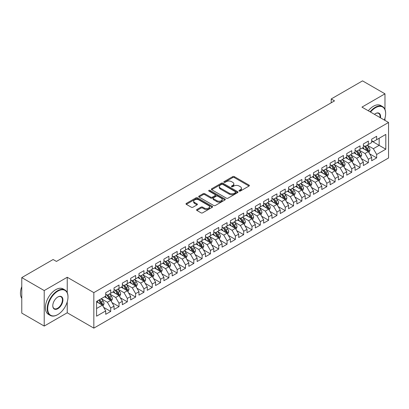 <?xml version="1.0" encoding="UTF-8"?>
<svg xmlns="http://www.w3.org/2000/svg" width="409" height="409" viewBox="0 0 409 409"><rect width="100%" height="100%" fill="white"/><g stroke="black" fill="none" stroke-linecap="round" stroke-linejoin="round"><path stroke-width="0.61" d="M239.224 191.054A0.808 0.465 0 0 0 240.364 191.054L249.03 186.049A1.155 0.665 0 0 0 249.372 185.579A1.155 0.665 0 0 0 249.03 185.108L234.347 176.632A1.155 0.665 0 0 0 232.716 176.632L224.05 181.632A0.808 0.465 0 0 0 223.81 181.964A0.808 0.465 0 0 0 224.05 182.291A0.808 0.465 0 0 0 225.19 182.291L226.31 181.647A3.691 2.132 0 0 1 231.535 181.647L232.757 182.353A3.691 2.132 0 0 1 233.841 183.861A3.691 2.132 0 0 1 232.757 185.369L231.637 186.013A0.808 0.465 0 0 0 231.397 186.346A0.808 0.465 0 0 0 231.637 186.673A0.808 0.465 0 0 0 232.777 186.673L233.897 186.029A3.691 2.132 0 0 1 239.122 186.029L240.344 186.734A3.691 2.132 0 0 1 241.428 188.242A3.691 2.132 0 0 1 240.344 189.745L239.224 190.395A0.808 0.465 0 0 0 238.984 190.727A0.808 0.465 0 0 0 239.224 191.054L239.224 190.395M196.903 209.505A1.155 0.665 0 0 0 196.565 209.975A1.155 0.665 0 0 0 196.903 210.446L201.023 212.828A1.155 0.665 0 0 0 202.654 212.828L212.281 207.266A1.155 0.665 0 0 0 212.619 206.796A1.155 0.665 0 0 0 212.281 206.325L197.598 197.849A1.155 0.665 0 0 0 195.967 197.849L186.34 203.406A1.155 0.665 0 0 0 186.003 203.876A1.155 0.665 0 0 0 186.34 204.347L191.315 207.22A1.155 0.665 0 0 0 192.946 207.22L197.066 204.843A1.155 0.665 0 0 0 197.404 204.372A1.155 0.665 0 0 0 197.066 203.902L194.597 202.475A3.088 1.784 0 0 1 193.692 201.218A3.088 1.784 0 0 1 195.599 199.572A3.088 1.784 0 0 1 198.963 199.955L208.631 205.538A3.088 1.784 0 0 1 209.536 206.796A3.088 1.784 0 0 1 207.629 208.442A3.088 1.784 0 0 1 204.265 208.058L202.654 207.128A1.155 0.665 0 0 0 201.023 207.128L196.903 209.505L196.903 210.446L201.023 208.089L201.023 207.128M67.24 292.665L67.24 277.266L44.218 290.559L21.779 277.604L53.114 259.516L56.437 261.433L334.526 100.88L331.203 98.958L331.203 102.797M67.24 277.266L93.835 292.624L388.55 122.47L388.55 157.981L93.835 328.13L93.835 292.624M384.976 109.469L384.976 93.825L361.955 107.117L388.55 122.47M384.976 93.825L362.538 80.87L331.203 98.958M226.392 198.176A1.155 0.665 0 0 0 228.028 198.176L237.649 192.619A1.155 0.665 0 0 0 237.992 192.148A1.155 0.665 0 0 0 237.649 191.678L222.966 183.201A1.155 0.665 0 0 0 221.335 183.201L211.709 188.759A1.155 0.665 0 0 0 211.371 189.229A1.155 0.665 0 0 0 211.709 189.699L226.392 198.176M209.219 191.228A0.808 0.465 0 0 1 210.037 191.34L210.037 190.384L224.965 199.004A1.155 0.665 0 0 1 225.303 199.474A1.155 0.665 0 0 1 224.965 199.945L215.338 205.502A1.155 0.665 0 0 1 213.708 205.502L199.025 197.026L203.145 194.664L203.145 193.702L199.025 196.08A1.155 0.665 0 0 0 198.687 196.555A1.155 0.665 0 0 0 199.025 197.026L199.025 196.08M203.145 194.664A1.155 0.665 0 0 1 204.776 194.664L204.776 193.702A1.155 0.665 0 0 0 203.145 193.702M204.776 193.702L210.732 197.143A1.155 0.665 0 0 0 212.363 197.143L215.093 195.563A1.155 0.665 0 0 0 215.436 195.093A1.155 0.665 0 0 0 215.093 194.623L208.897 191.044A0.808 0.465 0 0 1 208.656 190.712A0.808 0.465 0 0 1 209.157 190.282A0.808 0.465 0 0 1 210.037 190.384M371.679 141.044L379.158 145.359L379.158 138.257L385.81 134.418L376.663 139.699L376.663 136.289L371.679 139.167L371.679 142.577L368.356 144.495L368.356 141.09L363.366 143.968L363.366 147.373L360.043 149.295L360.043 145.885L355.058 148.769L355.058 152.174L351.73 154.091L351.73 150.686L346.745 153.564L346.745 156.974L343.422 158.891L343.422 155.486L338.432 158.365L338.432 161.77L335.109 163.692L335.109 160.282L330.124 163.16L330.124 166.57L326.796 168.488L326.796 165.083L321.811 167.961L321.811 171.366L318.488 173.288L318.488 169.878L313.499 172.756L313.499 176.167L310.175 178.084L310.175 174.679L305.191 177.557L305.191 180.962L301.862 182.884L301.862 179.474L296.878 182.358L296.878 185.763L293.555 187.68L293.555 184.275L288.565 187.153L288.565 190.558L285.242 192.481L285.242 189.07L280.257 191.954L280.257 195.359L276.934 197.276L276.934 193.871L271.944 196.749L271.944 200.159L268.621 202.077L268.621 198.672L263.631 201.55L263.631 204.955L260.308 206.877L260.308 203.467L255.323 206.346L255.323 209.756L252 211.673L252 208.268L247.01 211.146L247.01 214.551L243.687 216.473L243.687 213.063L238.703 215.942L238.703 219.352L235.374 221.269L235.374 217.864L230.39 220.742L230.39 224.147L227.067 226.07L227.067 222.66L222.077 225.543L222.077 228.948L218.754 230.865L218.754 227.46L213.769 230.339L213.769 233.749L210.441 235.666L210.441 232.261L205.456 235.139L205.456 238.544L202.133 240.461L202.133 237.056L197.143 239.935L197.143 243.345L193.82 245.262L193.82 241.857L188.835 244.735L188.835 248.14L185.507 250.063L185.507 246.653L180.522 249.531L180.522 252.941L177.199 254.858L177.199 251.453L172.209 254.332L172.209 257.736L168.886 259.659L168.886 256.249L163.902 259.127L163.902 262.537L160.573 264.454L160.573 261.049L155.589 263.928L155.589 267.333L152.266 269.255L152.266 265.845L147.276 268.728L147.276 272.133L143.953 274.05L143.953 270.646L138.968 273.524L138.968 276.934L135.64 278.851L135.64 275.446L130.655 278.325L130.655 281.729L127.332 283.652L127.332 280.242L122.342 283.12L122.342 286.53L119.019 288.447L119.019 285.042L114.034 287.921L114.034 291.326L110.711 293.248L110.711 289.838L105.721 292.716L105.721 296.126L96.58 301.402L96.58 316.183L105.721 310.906L102.398 305.145L96.58 301.786M385.81 134.418L385.81 149.198L376.663 154.479L373.34 148.718L367.313 145.241M369.644 153.83L376.663 157.884L376.663 154.479M376.663 157.884L371.679 160.763L371.679 157.358L368.356 159.275L365.027 153.518L359.005 150.037M361.331 158.626L368.356 162.68L368.356 159.275M368.356 162.68L363.366 165.563L363.366 162.153L360.043 164.075L356.72 158.314L350.692 154.837M353.018 163.426L360.043 167.48L360.043 164.075M360.043 167.48L355.058 170.359L355.058 166.954L351.73 168.871L348.407 163.114L342.379 159.633M344.71 168.227L351.73 172.281L351.73 168.871M351.73 172.281L346.745 175.159L346.745 171.749L343.422 173.672L340.094 167.91L334.071 164.433M336.397 173.022L343.422 177.077L343.422 173.672M343.422 177.077L338.432 179.955L338.432 176.55L335.109 178.467L331.786 172.71L325.758 169.234M328.084 177.823L335.109 181.877L335.109 178.467M335.109 181.877L330.124 184.756L330.124 181.345L326.796 183.268L323.473 177.511L317.45 174.029M319.777 182.618L326.796 186.673L326.796 183.268M326.796 186.673L321.811 189.551L321.811 186.146L318.488 188.063L315.165 182.307L309.138 178.83M311.464 187.419L318.488 191.473L318.488 188.063M318.488 191.473L313.499 194.352L313.499 190.947L310.175 192.864L306.852 187.107L300.825 183.626M303.151 192.215L310.175 196.269L310.175 192.864M310.175 196.269L305.191 199.152L305.191 195.742L301.862 197.665L298.539 191.903L292.517 188.426M294.843 197.015L301.862 201.07L301.862 197.665M301.862 201.07L296.878 203.948L296.878 200.543L293.555 202.46L290.232 196.703L284.204 193.222M286.53 201.811L293.555 205.87L293.555 202.46M293.555 205.87L288.565 208.748L288.565 205.338L285.242 207.261L281.919 201.499L275.891 198.022M278.222 206.611L285.242 210.666L285.242 207.261M285.242 210.666L280.257 213.544L280.257 210.139L276.934 212.056L273.606 206.3L267.583 202.823M269.909 211.412L276.934 215.466L276.934 212.056M276.934 215.466L271.944 218.345L271.944 214.935L268.621 216.857L265.298 211.1L259.27 207.619M261.596 216.208L268.621 220.262L268.621 216.857M268.621 220.262L263.631 223.14L263.631 219.735L260.308 221.652L256.985 215.896L250.957 212.419M253.289 221.008L260.308 225.062L260.308 221.652M260.308 225.062L255.323 227.941L255.323 224.536L252 226.453L248.672 220.696L242.649 217.215M244.976 225.804L252 229.858L252 226.453M252 229.858L247.01 232.736L247.01 229.331L243.687 231.249L240.364 225.492L234.337 222.015M236.663 230.604L243.687 234.659L243.687 231.249M243.687 234.659L238.703 237.537L238.703 234.132L235.374 236.049L232.051 230.293L226.024 226.811M228.355 235.4L235.374 239.454L235.374 236.049M235.374 239.454L230.39 242.338L230.39 238.928L227.067 240.85L223.738 235.088L217.716 231.612M220.042 240.201L227.067 244.255L227.067 240.85M227.067 244.255L222.077 247.133L222.077 243.728L218.754 245.645L215.431 239.889L209.403 236.407M211.729 244.996L218.754 249.055L218.754 245.645M218.754 249.055L213.769 251.934L213.769 248.524L210.441 250.446L207.118 244.684L201.09 241.208M203.421 249.797L210.441 253.851L210.441 250.446M210.441 253.851L205.456 256.729L205.456 253.324L202.133 255.242L198.805 249.485L192.782 246.008M195.108 254.597L202.133 258.652L202.133 255.242M202.133 258.652L197.143 261.53L197.143 258.12L193.82 260.042L190.497 254.286L184.469 250.804M186.795 259.393L193.82 263.447L193.82 260.042M193.82 263.447L188.835 266.325L188.835 262.921L185.507 264.838L182.184 259.081L176.161 255.605M178.488 264.194L185.507 268.248L185.507 264.838M185.507 268.248L180.522 271.126L180.522 267.721L177.199 269.638L173.871 263.882L167.848 260.4M170.175 268.989L177.199 273.043L177.199 269.638M177.199 273.043L172.209 275.922L172.209 272.517L168.886 274.439L165.563 268.677L159.536 265.201M161.862 273.79L168.886 277.844L168.886 274.439M168.886 277.844L163.902 280.722L163.902 277.317L160.573 279.235L157.25 273.478L151.228 269.996M153.554 278.585L160.573 282.639L160.573 279.235M160.573 282.639L155.589 285.523L155.589 282.113L152.266 284.035L148.942 278.273L142.915 274.797M145.241 283.386L152.266 287.44L152.266 284.035M152.266 287.44L147.276 290.318L147.276 286.913L143.953 288.831L140.63 283.074L134.602 279.592M136.928 288.187L143.953 292.241L143.953 288.831M143.953 292.241L138.968 295.119L138.968 291.709L135.64 293.631L132.317 287.87L126.294 284.393M128.62 292.982L135.64 297.036L135.64 293.631M135.64 297.036L130.655 299.915L130.655 296.51L127.332 298.427L124.009 292.67L117.981 289.194M120.307 297.783L127.332 301.837L127.332 298.427M127.332 301.837L122.342 304.715L122.342 301.305L119.019 303.227L115.696 297.471L109.668 293.989M112 302.578L119.019 306.632L119.019 303.227M119.019 306.632L114.034 309.511L114.034 306.106L110.711 308.023L107.383 302.266L101.36 298.79M103.687 307.379L110.711 311.433L110.711 308.023M110.711 311.433L105.721 314.311L105.721 310.906M105.721 294.204L107.383 295.165L110.711 293.248M96.58 308.504L102.398 305.145M114.034 289.408L115.696 290.37L119.019 288.447M107.383 302.266L110.711 300.349L104.561 296.796M114.034 306.106L110.711 300.349M122.342 284.608L124.009 285.569L127.332 283.652M115.696 297.471L119.019 295.549L112.869 292M122.342 301.305L119.019 295.549M130.655 279.812L132.317 280.768L135.64 278.851M124.009 292.67L127.332 290.753L121.182 287.2M130.655 296.51L127.332 290.753M138.968 275.012L140.63 275.973L143.953 274.05M132.317 287.87L135.64 285.952L129.489 282.404M138.968 291.709L135.64 285.952M147.276 270.216L148.942 271.172L152.266 269.255M140.63 283.074L143.953 281.157L137.802 277.604M147.276 286.913L143.953 281.157M155.589 265.415L157.25 266.377L160.573 264.454M148.942 278.273L152.266 276.356L146.115 272.803M155.589 282.113L152.266 276.356M163.902 260.615L165.563 261.576L168.886 259.659M157.25 273.478L160.573 271.556L154.423 268.007M163.902 277.317L160.573 271.556M172.209 255.819L173.871 256.78L177.199 254.858M165.563 268.677L168.886 266.76L162.736 263.207M172.209 272.517L168.886 266.76M180.522 251.019L182.184 251.98L185.507 250.063M173.871 263.882L177.199 261.959L171.049 258.411M180.522 267.721L177.199 261.959M188.835 246.223L190.497 247.179L193.82 245.262M182.184 259.081L185.507 257.164L179.357 253.611M188.835 262.921L185.507 257.164M197.143 241.422L198.805 242.384L202.133 240.461M190.497 254.286L193.82 252.363L187.67 248.815M197.143 258.12L193.82 252.363M205.456 236.627L207.118 237.583L210.441 235.666M198.805 249.485L202.133 247.568L195.983 244.015M205.456 253.324L202.133 247.568M213.769 231.826L215.431 232.787L218.754 230.865M207.118 244.684L210.441 242.767L204.29 239.214M213.769 248.524L210.441 242.767M222.077 227.031L223.738 227.987L227.067 226.07M215.431 239.889L218.754 237.966L212.603 234.418M222.077 243.728L218.754 237.966M230.39 222.23L232.051 223.191L235.374 221.269M223.738 235.088L227.067 233.171L220.916 229.618M230.39 238.928L227.067 233.171M238.703 217.43L240.364 218.391L243.687 216.473M232.051 230.293L235.374 228.37L229.224 224.822M238.703 234.132L235.374 228.37M247.01 212.634L248.672 213.595L252 211.673M240.364 225.492L243.687 223.575L237.537 220.022M247.01 229.331L243.687 223.575M255.323 207.833L256.985 208.794L260.308 206.877M248.672 220.696L252 218.774L245.85 215.226M255.323 224.536L252 218.774M263.631 203.038L265.298 203.994L268.621 202.077M256.985 215.896L260.308 213.979L254.158 210.425M263.631 219.735L260.308 213.979M271.944 198.237L273.606 199.198L276.934 197.276M265.298 211.1L268.621 209.178L262.471 205.63M271.944 214.935L268.621 209.178M280.257 193.442L281.919 194.398L285.242 192.481M273.606 206.3L276.934 204.382L270.784 200.829M280.257 210.139L276.934 204.382M288.565 188.641L290.232 189.602L293.555 187.68M281.919 201.499L285.242 199.582L279.091 196.029M288.565 205.338L285.242 199.582M296.878 183.84L298.539 184.802L301.862 182.884M290.232 196.703L293.555 194.781L287.404 191.233M296.878 200.543L293.555 194.781M305.191 179.045L306.852 180.006L310.175 178.084M298.539 191.903L301.862 189.986L295.712 186.432M305.191 195.742L301.862 189.986M313.499 174.244L315.165 175.205L318.488 173.288M306.852 187.107L310.175 185.185L304.025 181.637M313.499 190.947L310.175 185.185M321.811 169.449L323.473 170.41L326.796 168.488M315.165 182.307L318.488 180.389L312.338 176.836M321.811 186.146L318.488 180.389M330.124 164.648L331.786 165.609L335.109 163.692M323.473 177.511L326.796 175.589L320.646 172.041M330.124 181.345L326.796 175.589M338.432 159.853L340.094 160.809L343.422 158.891M331.786 172.71L335.109 170.793L328.959 167.24M338.432 176.55L335.109 170.793M346.745 155.052L348.407 156.013L351.73 154.091M340.094 167.91L343.422 165.993L337.272 162.445M346.745 171.749L343.422 165.993M355.058 150.256L356.72 151.212L360.043 149.295M348.407 163.114L351.73 161.197L345.579 157.644M355.058 166.954L351.73 161.197M363.366 145.456L365.027 146.417L368.356 144.495M356.72 158.314L360.043 156.396L353.892 152.843M363.366 162.153L360.043 156.396M371.679 140.655L373.34 141.616L376.663 139.699M365.027 153.518L368.356 151.596L362.205 148.048M371.679 157.358L368.356 151.596M21.779 277.604L21.779 313.11L44.218 326.065L67.24 312.778L93.835 328.13M44.218 290.559L44.218 326.065M384.976 120.41L384.976 118.15M373.34 148.718L379.158 145.359L385.81 149.198M67.24 312.778L67.24 301.832M239.546 191.167L240.344 190.706A3.691 2.132 0 0 0 241.428 189.198L241.428 188.242M233.841 183.861L233.841 184.822A3.691 2.132 0 0 1 232.757 186.325L231.959 186.79M249.015 186.059L234.347 177.588A1.155 0.665 0 0 0 232.716 177.588L224.372 182.409M237.634 192.629L222.966 184.162A1.155 0.665 0 0 0 221.335 184.162L211.724 189.71M235.615 192.481A0.808 0.465 0 0 0 235.85 192.148A0.808 0.465 0 0 0 235.615 191.821L222.721 184.377A0.808 0.465 0 0 0 221.581 184.377L220.4 185.062A3.691 2.132 0 0 0 219.316 186.57A3.691 2.132 0 0 0 220.4 188.074L229.209 193.16A3.691 2.132 0 0 0 234.429 193.16L235.615 192.481L235.615 193.437A0.808 0.465 0 0 0 235.85 193.109L235.85 192.148M219.316 186.57L219.316 187.526A3.691 2.132 0 0 0 220.4 189.035L220.4 188.074M235.615 193.437L234.429 194.122A3.691 2.132 0 0 1 229.209 194.122L220.4 189.035M204.776 194.664L210.732 198.099A1.155 0.665 0 0 0 212.363 198.099L215.093 196.524A1.155 0.665 0 0 0 215.436 196.054L215.436 195.093M210.037 191.34L224.95 199.955M216.908 200.712A3.088 1.784 0 0 0 220.272 201.095A3.088 1.784 0 0 0 222.179 199.449A3.088 1.784 0 0 0 221.274 198.191L217.869 196.223A1.155 0.665 0 0 0 216.238 196.223L213.503 197.803A1.155 0.665 0 0 0 213.166 198.273A1.155 0.665 0 0 0 213.503 198.743L216.908 200.712L216.908 201.668A3.088 1.784 0 0 0 220.272 202.056A3.088 1.784 0 0 0 222.179 200.41L222.179 199.449M213.166 198.273L213.166 199.234A1.155 0.665 0 0 0 213.503 199.704L213.503 198.743M216.908 201.668L213.503 199.704M209.536 206.796L209.536 207.757A3.088 1.784 0 0 1 207.629 209.403A3.088 1.784 0 0 1 204.265 209.014L202.654 208.089A1.155 0.665 0 0 0 201.023 208.089M193.692 201.218L193.692 202.174A3.088 1.784 0 0 0 194.597 203.437L194.597 202.475M197.051 204.853L194.597 203.437M212.266 207.276L197.598 198.81A1.155 0.665 0 0 0 195.967 198.81L186.356 204.357L186.34 203.406M368.969 152.664L369.997 150.149A3.114 1.8 -120 0 0 369.005 147.496L367.241 145.139M364.424 149.331L363.085 147.537M367.768 151.258L368.32 150.282A3.114 1.8 -120 0 0 367.425 148.406L365.661 146.049M364.654 146.197L366.832 149.111A1.585 0.915 60 0 1 367.124 149.592L368.32 150.282M364.107 145.88L366.428 148.983A3.114 1.8 60 0 1 367.323 150.86L367.384 151.039M360.656 157.46L361.689 154.945A3.114 1.8 -120 0 0 360.692 152.296L358.928 149.939M356.116 154.127L354.772 152.337M359.455 156.059L360.007 155.077A3.114 1.8 -120 0 0 359.117 153.206L357.348 150.849M356.341 150.998L358.524 153.907A1.585 0.915 60 0 1 358.811 154.387L360.007 155.077M355.794 150.681L358.115 153.784A3.114 1.8 60 0 1 359.01 155.655L359.071 155.834M352.348 162.261L353.376 159.745A3.114 1.8 -120 0 0 352.384 157.092L350.615 154.735M347.803 158.927L346.464 157.138M351.147 160.855L351.694 159.878A3.114 1.8 -120 0 0 350.804 158.007L349.041 155.65M348.028 155.793L350.211 158.707A1.585 0.915 60 0 1 350.498 159.188L351.694 159.878M347.481 155.476L349.807 158.58A3.114 1.8 60 0 1 350.697 160.456L350.764 160.635M384.353 120.047A14.341 8.277 120 0 0 385.641 113.595A14.341 8.277 120 0 0 375.503 107.741A14.341 8.277 120 0 0 370.554 112.081M370.125 111.831A14.693 8.482 -60 0 1 375.252 107.306A14.693 8.482 -60 0 1 382.599 106.58A14.693 8.482 -60 0 1 385.641 113.308A14.693 8.482 -60 0 1 385.641 113.451M374.45 114.331A7.168 4.141 -60 0 1 375.503 113.595L375.503 113.595A7.168 4.141 -60 0 1 380.462 117.802M379.997 117.536A6.815 3.937 120 0 0 378.662 113.4A6.815 3.937 120 0 0 375.375 113.671M368.294 110.778A14.693 8.482 -60 0 1 373.422 106.253A14.693 8.482 -60 0 1 380.769 105.527L382.599 106.58M57.603 314.695L57.848 314.552A14.341 8.277 120 0 0 67.991 296.99A14.341 8.277 120 0 0 57.848 291.136A14.341 8.277 120 0 0 47.71 308.698A14.341 8.277 120 0 0 57.848 314.552L57.603 314.695A14.693 8.482 -60 0 1 50.256 315.421A14.693 8.482 -60 0 1 48.001 303.652A14.693 8.482 -60 0 1 57.603 290.702A14.693 8.482 -60 0 1 64.949 289.976A14.693 8.482 -60 0 1 67.991 296.699A14.693 8.482 -60 0 1 67.991 296.847M57.848 296.99L57.848 296.99A7.168 4.141 -60 0 1 62.92 299.915A7.168 4.141 -60 0 1 57.848 308.698A7.168 4.141 -60 0 1 52.781 305.768A7.168 4.141 -60 0 1 57.848 296.99L57.848 296.99M52.781 305.625A6.815 3.937 120 0 0 54.192 308.601A6.815 3.937 120 0 0 57.603 308.263A6.815 3.937 120 0 0 62.056 302.256A6.815 3.937 120 0 0 61.007 296.796A6.815 3.937 120 0 0 57.725 297.062M21.779 298.35A14.693 8.482 -60 0 1 21.779 286.607M50.256 315.421L48.426 314.368A14.693 8.482 -60 0 1 46.176 302.594A14.693 8.482 -60 0 1 55.772 289.649A14.693 8.482 -60 0 1 63.119 288.918L64.949 289.976M344.035 167.056L345.068 164.546A3.114 1.8 -120 0 0 344.071 161.892L342.307 159.536M339.49 163.728L338.151 161.933M342.834 165.655L343.386 164.679A3.114 1.8 -120 0 0 342.491 162.802L340.728 160.446M339.721 160.594L341.898 163.503A1.585 0.915 60 0 1 342.19 163.989L343.386 164.679M339.173 160.277L341.495 163.38A3.114 1.8 60 0 1 342.389 165.251L342.451 165.43M335.723 171.857L336.755 169.341A3.114 1.8 -120 0 0 335.758 166.688L333.995 164.331M331.183 168.523L329.838 166.734M334.521 170.451L335.073 169.474A3.114 1.8 -120 0 0 334.184 167.603L332.415 165.246M331.408 165.389L333.591 168.303A1.585 0.915 60 0 1 333.877 168.784L335.073 169.474M330.861 165.078L333.187 168.176A3.114 1.8 60 0 1 334.076 170.052L334.138 170.231M327.415 176.657L328.442 174.142A3.114 1.8 -120 0 0 327.451 171.489L325.682 169.132M322.87 173.324L321.53 171.529M326.213 175.251L326.76 174.275A3.114 1.8 -120 0 0 325.871 172.399L324.107 170.042M323.095 170.19L325.278 173.099A1.585 0.915 60 0 1 325.564 173.585L326.76 174.275M322.548 169.873L324.874 172.976A3.114 1.8 60 0 1 325.763 174.847L325.83 175.032M319.102 181.453L320.135 178.938A3.114 1.8 -120 0 0 319.138 176.284L317.374 173.927M314.562 178.119L313.217 176.33M317.9 180.047L318.453 179.07A3.114 1.8 -120 0 0 317.558 177.199L315.794 174.842M314.787 174.991L316.965 177.9A1.585 0.915 60 0 1 317.256 178.38L318.453 179.07M314.24 174.674L316.561 177.772A3.114 1.8 60 0 1 317.456 179.648L317.517 179.827M310.789 186.253L311.822 183.738A3.114 1.8 -120 0 0 310.83 181.085L309.061 178.728M306.249 182.92L304.904 181.126M309.587 184.848L310.14 183.871A3.114 1.8 -120 0 0 309.25 181.995L307.481 179.638M306.474 179.786L308.657 182.695A1.585 0.915 60 0 1 308.943 183.181L310.14 183.871M305.927 179.469L308.253 182.572A3.114 1.8 60 0 1 309.143 184.444L309.204 184.628M302.481 191.049L303.509 188.534A3.114 1.8 -120 0 0 302.517 185.885L300.753 183.529M297.936 187.716L296.597 185.926M301.28 189.648L301.827 188.667A3.114 1.8 -120 0 0 300.937 186.795L299.173 184.439M298.166 184.587L300.344 187.496A1.585 0.915 60 0 1 300.63 187.976L301.827 188.667M297.614 184.27L299.94 187.373A3.114 1.8 60 0 1 300.83 189.244L300.896 189.423M294.168 195.85L295.201 193.334A3.114 1.8 -120 0 0 294.204 190.681L292.44 188.324M289.628 192.516L288.284 190.722M292.967 194.444L293.519 193.467A3.114 1.8 -120 0 0 292.624 191.591L290.86 189.234M289.853 189.382L292.031 192.296A1.585 0.915 60 0 1 292.323 192.777L293.519 193.467M289.306 189.065L291.627 192.169A3.114 1.8 60 0 1 292.522 194.045L292.583 194.224M285.855 200.645L286.888 198.135A3.114 1.8 -120 0 0 285.896 195.482L284.127 193.125M281.315 197.312L279.971 195.522M284.654 199.244L285.206 198.263A3.114 1.8 -120 0 0 284.316 196.392L282.547 194.035M281.54 194.183L283.723 197.092A1.585 0.915 60 0 1 284.01 197.573L285.206 198.263M280.993 193.866L283.319 196.969A3.114 1.8 60 0 1 284.209 198.84L284.27 199.019M277.547 205.446L278.575 202.93A3.114 1.8 -120 0 0 277.583 200.277L275.819 197.92M273.002 202.112L271.663 200.323M276.346 204.04L276.893 203.063A3.114 1.8 -120 0 0 276.003 201.192L274.24 198.835M273.232 198.978L275.41 201.893A1.585 0.915 60 0 1 275.702 202.373L276.893 203.063M272.68 198.662L275.006 201.765A3.114 1.8 60 0 1 275.896 203.641L275.963 203.82M269.234 210.241L270.267 207.731A3.114 1.8 -120 0 0 269.27 205.078L267.506 202.721M264.695 206.913L263.35 205.119M268.033 208.841L268.585 207.864A3.114 1.8 -120 0 0 267.69 205.988L265.927 203.631M264.92 203.779L267.097 206.688A1.585 0.915 60 0 1 267.389 207.174L268.585 207.864M264.372 203.462L266.694 206.565A3.114 1.8 60 0 1 267.588 208.437L267.65 208.616M260.927 215.042L261.954 212.527A3.114 1.8 -120 0 0 260.962 209.873L259.194 207.516M256.382 211.709L255.037 209.919M259.72 213.636L260.272 212.66A3.114 1.8 -120 0 0 259.383 210.788L257.614 208.432M256.607 208.575L258.79 211.489A1.585 0.915 60 0 1 259.076 211.969L260.272 212.66M256.06 208.263L258.386 211.361A3.114 1.8 60 0 1 259.275 213.237L259.337 213.416M252.614 219.843L253.641 217.327A3.114 1.8 -120 0 0 252.65 214.674L250.886 212.317M248.069 216.509L246.729 214.715M251.412 218.437L251.959 217.46A3.114 1.8 -120 0 0 251.07 215.584L249.306 213.227M248.299 213.375L250.477 216.284A1.585 0.915 60 0 1 250.768 216.77L251.959 217.46M247.747 213.058L250.073 216.162A3.114 1.8 60 0 1 250.962 218.033L251.029 218.217M244.301 224.638L245.334 222.123A3.114 1.8 -120 0 0 244.337 219.475L242.573 217.118M239.761 221.305L238.416 219.515M243.099 223.232L243.652 222.256A3.114 1.8 -120 0 0 242.757 220.385L240.993 218.028M239.986 218.176L242.169 221.085A1.585 0.915 60 0 1 242.455 221.566L243.652 222.256M239.439 217.859L241.76 220.957A3.114 1.8 60 0 1 242.655 222.833L242.716 223.012M235.993 229.439L237.021 226.923A3.114 1.8 -120 0 0 236.029 224.27L234.26 221.913M231.448 226.105L230.109 224.311M234.786 228.033L235.339 227.056A3.114 1.8 -120 0 0 234.449 225.18L232.68 222.823M231.673 222.971L233.856 225.886A1.585 0.915 60 0 1 234.142 226.366L235.339 227.056M231.126 222.654L233.452 225.758A3.114 1.8 60 0 1 234.342 227.629L234.403 227.813M227.68 234.234L228.708 231.719A3.114 1.8 -120 0 0 227.716 229.071L225.952 226.714M223.135 230.901L221.796 229.112M226.479 232.833L227.031 231.852A3.114 1.8 -120 0 0 226.136 229.981L224.372 227.624M223.365 227.772L225.543 230.681A1.585 0.915 60 0 1 225.834 231.162L227.031 231.852M222.818 227.455L225.139 230.558A3.114 1.8 60 0 1 226.029 232.43L226.095 232.609M219.367 239.035L220.4 236.52A3.114 1.8 -120 0 0 219.403 233.866L217.639 231.509M214.827 235.702L213.483 233.907M218.166 237.629L218.718 236.653A3.114 1.8 -120 0 0 217.828 234.781L216.059 232.424M215.052 232.568L217.235 235.482A1.585 0.915 60 0 1 217.522 235.962L218.718 236.653M214.505 232.251L216.826 235.354A3.114 1.8 60 0 1 217.721 237.23L217.782 237.409M211.059 243.83L212.087 241.32A3.114 1.8 -120 0 0 211.095 238.667L209.326 236.31M206.514 240.497L205.175 238.708M209.858 242.43L210.405 241.453A3.114 1.8 -120 0 0 209.515 239.577L207.752 237.22M206.739 237.368L208.922 240.277A1.585 0.915 60 0 1 209.209 240.758L210.405 241.453M206.192 237.051L208.518 240.155A3.114 1.8 60 0 1 209.408 242.026L209.469 242.205M202.746 248.631L203.774 246.116A3.114 1.8 -120 0 0 202.782 243.462L201.018 241.106M198.201 245.298L196.862 243.508M201.545 247.225L202.097 246.249A3.114 1.8 -120 0 0 201.202 244.377L199.439 242.021M198.431 242.164L200.609 245.078A1.585 0.915 60 0 1 200.901 245.558L202.097 246.249M197.884 241.852L200.206 244.95A3.114 1.8 60 0 1 201.1 246.826L201.162 247.005M194.433 253.432L195.466 250.916A3.114 1.8 -120 0 0 194.469 248.263L192.705 245.906M189.894 250.098L188.549 248.304M193.232 252.026L193.784 251.049A3.114 1.8 -120 0 0 192.895 249.173L191.126 246.816M190.119 246.964L192.302 249.873A1.585 0.915 60 0 1 192.588 250.359L193.784 251.049M189.571 246.647L191.893 249.751A3.114 1.8 60 0 1 192.787 251.622L192.849 251.806M186.126 258.227L187.153 255.712A3.114 1.8 -120 0 0 186.161 253.059L184.393 250.702M181.581 254.894L180.241 253.105M184.924 256.821L185.471 255.845A3.114 1.8 -120 0 0 184.582 253.974L182.818 251.617M181.806 251.76L183.989 254.674A1.585 0.915 60 0 1 184.275 255.155L185.471 255.845M181.259 251.448L183.585 254.546A3.114 1.8 60 0 1 184.474 256.423L184.541 256.601M177.813 263.028L178.845 260.513A3.114 1.8 -120 0 0 177.849 257.859L176.085 255.502M173.268 259.695L171.928 257.9M176.611 261.622L177.163 260.645A3.114 1.8 -120 0 0 176.269 258.769L174.505 256.412M173.498 256.561L175.676 259.47A1.585 0.915 60 0 1 175.967 259.955L177.163 260.645M172.951 256.244L175.272 259.347A3.114 1.8 60 0 1 176.167 261.218L176.228 261.402M169.5 267.823L170.533 265.308A3.114 1.8 -120 0 0 169.536 262.66L167.772 260.303M164.96 264.49L163.615 262.701M168.298 266.423L168.851 265.441A3.114 1.8 -120 0 0 167.961 263.57L166.192 261.213M165.185 261.361L167.368 264.27A1.585 0.915 60 0 1 167.654 264.751L168.851 265.441M164.638 261.044L166.964 264.148A3.114 1.8 60 0 1 167.854 266.019L167.915 266.198M161.192 272.624L162.22 270.109A3.114 1.8 -120 0 0 161.228 267.455L159.459 265.098M156.647 269.291L155.308 267.496M159.991 271.218L160.538 270.242A3.114 1.8 -120 0 0 159.648 268.365L157.884 266.008M156.877 266.157L159.055 269.071A1.585 0.915 60 0 1 159.341 269.551L160.538 270.242M156.325 265.84L158.651 268.943A3.114 1.8 60 0 1 159.541 270.819L159.607 270.998M152.879 277.42L153.912 274.904A3.114 1.8 -120 0 0 152.915 272.256L151.151 269.899M148.339 274.086L146.995 272.297M151.678 276.019L152.23 275.037A3.114 1.8 -120 0 0 151.335 273.166L149.571 270.809M148.564 270.957L150.742 273.866A1.585 0.915 60 0 1 151.033 274.347L152.23 275.037M148.017 270.64L150.338 273.744A3.114 1.8 60 0 1 151.233 275.615L151.294 275.794M144.566 282.22L145.599 279.705A3.114 1.8 -120 0 0 144.607 277.051L142.838 274.695M140.026 278.887L138.682 277.097M143.365 280.814L143.917 279.838A3.114 1.8 -120 0 0 143.027 277.967L141.258 275.61M140.251 275.753L142.434 278.667A1.585 0.915 60 0 1 142.721 279.148L143.917 279.838M139.704 275.436L142.03 278.539A3.114 1.8 60 0 1 142.92 280.416L142.981 280.594M136.258 287.016L137.286 284.506A3.114 1.8 -120 0 0 136.294 281.852L134.53 279.495M131.713 283.688L130.374 281.893M135.057 285.615L135.604 284.638A3.114 1.8 -120 0 0 134.714 282.762L132.951 280.405M131.943 280.554L134.121 283.463A1.585 0.915 60 0 1 134.408 283.948L135.604 284.638M131.391 280.237L133.717 283.34A3.114 1.8 60 0 1 134.607 285.211L134.673 285.39M127.945 291.816L128.978 289.301A3.114 1.8 -120 0 0 127.981 286.648L126.217 284.291M123.406 288.483L122.061 286.694M126.744 290.41L127.296 289.434A3.114 1.8 -120 0 0 126.401 287.563L124.638 285.206M123.63 285.349L125.808 288.263A1.585 0.915 60 0 1 126.1 288.744L127.296 289.434M123.083 285.037L125.405 288.135A3.114 1.8 60 0 1 126.299 290.012L126.361 290.191M119.638 296.617L120.665 294.102A3.114 1.8 -120 0 0 119.673 291.448L117.904 289.091M115.093 293.284L113.748 291.489M118.431 295.211L118.983 294.235A3.114 1.8 -120 0 0 118.094 292.358L116.325 290.001M115.318 290.15L117.501 293.059A1.585 0.915 60 0 1 117.787 293.544L118.983 294.235M114.771 289.833L117.097 292.936A3.114 1.8 60 0 1 117.986 294.807L118.048 294.991M111.325 301.413L112.352 298.897A3.114 1.8 -120 0 0 111.36 296.244L109.597 293.887M106.78 298.079L105.44 296.29M110.123 300.007L110.67 299.03A3.114 1.8 -120 0 0 109.781 297.159L108.017 294.802M107.01 294.95L109.188 297.859A1.585 0.915 60 0 1 109.479 298.34L110.67 299.03M106.458 294.633L108.784 297.732A3.114 1.8 60 0 1 109.673 299.608L109.74 299.787M103.012 306.213L104.044 303.698A3.114 1.8 -120 0 0 103.048 301.044L101.284 298.688M98.472 302.88L97.127 301.085M101.81 304.807L102.362 303.831A3.114 1.8 -120 0 0 101.468 301.954L99.704 299.598M98.922 300.048L100.875 302.655A1.585 0.915 60 0 1 101.166 303.141L102.362 303.831M98.707 300.175L100.471 302.532A3.114 1.8 60 0 1 101.366 304.403L101.427 304.587M240.344 190.706L240.344 189.745M231.637 186.673L231.637 186.013M232.757 186.325L232.757 185.369M224.05 182.291L224.05 181.632M232.716 177.588L232.716 176.632M234.347 177.588L234.347 176.632M249.03 186.049L249.03 185.108M211.709 189.699L211.709 188.759M221.335 184.162L221.335 183.201M222.966 184.162L222.966 183.201M237.649 192.619L237.649 191.678M229.209 194.122L229.209 193.16M234.429 194.122L234.429 193.16M210.732 198.099L210.732 197.143M212.363 198.099L212.363 197.143M215.093 196.524L215.093 195.563M224.965 199.945L224.965 199.004M202.654 208.089L202.654 207.128M204.265 209.014L204.265 208.058M197.066 204.843L197.066 203.902M195.967 198.81L195.967 197.849M197.598 198.81L197.598 197.849M212.281 207.266L212.281 206.325M367.962 151.371L369.976 150.21M367.425 148.406L369.005 147.496M365.13 149.735L366.428 148.983M359.654 156.172L361.668 155.006M359.117 153.206L360.692 152.296M356.817 154.536L358.115 153.784M351.341 160.967L353.356 159.807M350.804 158.007L352.384 157.092M348.504 159.331L349.807 158.58M343.028 165.768L345.048 164.602M342.491 162.802L344.071 161.892M340.196 164.132L341.495 163.38M334.72 170.568L336.735 169.403M334.184 167.603L335.758 166.688M331.883 168.927L333.187 168.176M326.408 175.364L328.422 174.198M325.871 172.399L327.451 171.489M323.57 173.728L324.874 172.976M318.095 180.164L320.114 178.999M317.558 177.199L319.138 176.284M315.262 178.523L316.561 177.772M309.787 184.96L311.801 183.799M309.25 181.995L310.83 181.085M306.949 183.324L308.253 182.572M301.474 189.761L303.488 188.595M300.937 186.795L302.517 185.885M298.636 188.125L299.94 187.373M293.161 194.556L295.18 193.396M292.624 191.591L294.204 190.681M290.329 192.92L291.627 192.169M284.853 199.357L286.867 198.191M284.316 196.392L285.896 195.482M282.016 197.721L283.319 196.969M276.54 204.152L278.555 202.992M276.003 201.192L277.583 200.277M273.703 202.516L275.006 201.765M268.227 208.953L270.247 207.787M267.69 205.988L269.27 205.078M265.395 207.317L266.694 206.565M259.919 213.754L261.934 212.588M259.383 210.788L260.962 209.873M257.082 212.113L258.386 211.361M251.607 218.549L253.621 217.389M251.07 215.584L252.65 214.674M248.769 216.913L250.073 216.162M243.299 223.35L245.313 222.184M242.757 220.385L244.337 219.475M240.461 221.709L241.76 220.957M234.986 228.145L237 226.985M234.449 225.18L236.029 224.27M232.148 226.509L233.452 225.758M226.673 232.946L228.687 231.78M226.136 229.981L227.716 229.071M223.841 231.31L225.139 230.558M218.365 237.741L220.379 236.581M217.828 234.781L219.403 233.866M215.528 236.105L216.826 235.354M210.052 242.542L212.066 241.376M209.515 239.577L211.095 238.667M207.215 240.906L208.518 240.155M201.739 247.338L203.759 246.177M201.202 244.377L202.782 243.462M198.907 245.702L200.206 244.95M193.431 252.138L195.446 250.973M192.895 249.173L194.469 248.263M190.594 250.502L191.893 249.751M185.119 256.939L187.133 255.773M184.582 253.974L186.161 253.059M182.281 255.298L183.585 254.546M176.806 261.734L178.825 260.574M176.269 258.769L177.849 257.859M173.973 260.098L175.272 259.347M168.498 266.535L170.512 265.369M167.961 263.57L169.536 262.66M165.66 264.894L166.964 264.148M160.185 271.331L162.199 270.17M159.648 268.365L161.228 267.455M157.347 269.695L158.651 268.943M151.872 276.131L153.891 274.966M151.335 273.166L152.915 272.256M149.04 274.495L150.338 273.744M143.564 280.927L145.578 279.766M143.027 277.967L144.607 277.051M140.727 279.291L142.03 278.539M135.251 285.727L137.266 284.562M134.714 282.762L136.294 281.852M132.414 284.091L133.717 283.34M126.938 290.528L128.958 289.362M126.401 287.563L127.981 286.648M124.106 288.887L125.405 288.135M118.63 295.324L120.645 294.158M118.094 292.358L119.673 291.448M115.793 293.688L117.097 292.936M110.318 300.124L112.332 298.959M109.781 297.159L111.36 296.244M107.48 298.483L108.784 297.732M102.01 304.92L104.024 303.759M101.468 301.954L103.048 301.044M99.172 303.284L100.471 302.532M385.641 113.595L385.641 113.308M67.991 296.99L67.991 296.699"/></g></svg>
